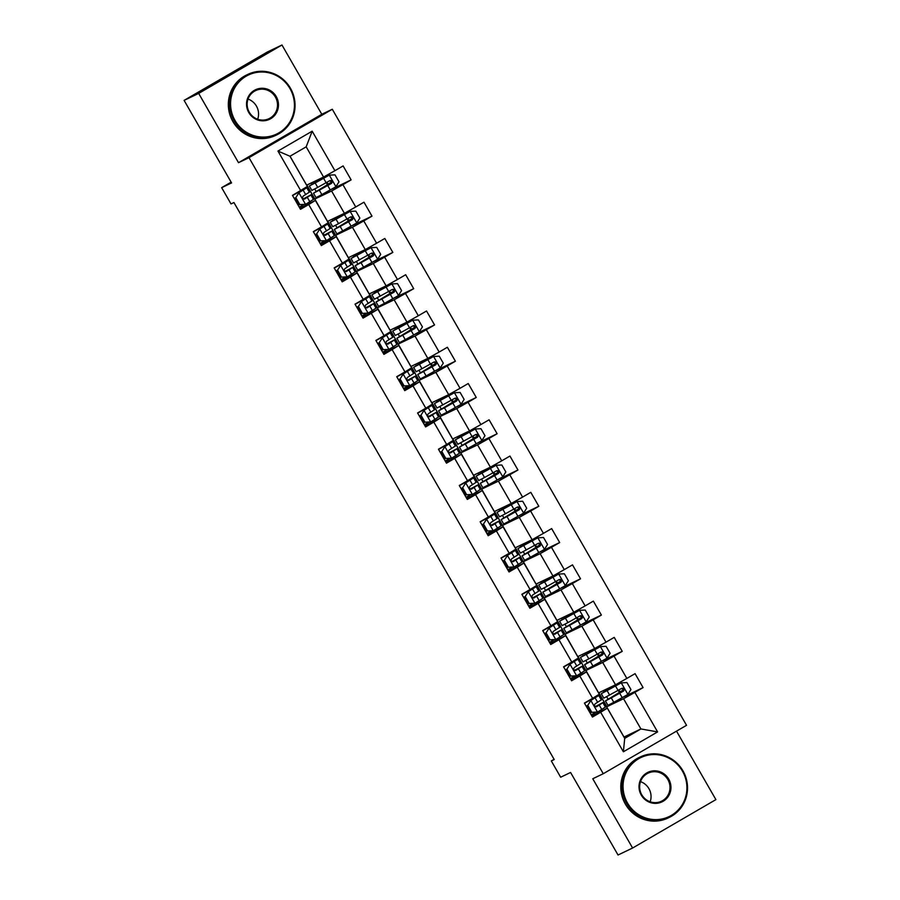 <?xml version="1.0" encoding="UTF-8"?>
<svg xmlns="http://www.w3.org/2000/svg" width="900" height="900" viewBox="0 0 900 900"><rect width="100%" height="100%" fill="white"/><g stroke="black" fill="none" stroke-linecap="round" stroke-linejoin="round"><path stroke-width="1.35" d="M281.97 45L267.401 51.975L184.106 100.384L198.675 93.409L238.511 162.686L249.007 157.657L332.291 109.249L321.806 114.278L281.97 45L198.675 93.409M249.007 157.657L603.259 773.719L686.543 725.31L332.291 109.249M603.259 773.719L592.762 778.748L632.599 848.025L715.894 799.616L676.519 731.137M632.599 848.025L618.03 855L570.577 772.47L560.666 777.217L551.306 760.939L554.22 759.544L233.933 202.534L231.019 203.929L221.659 187.661L231.57 182.914L184.106 100.384M290.025 156.229L306.664 185.153L323.561 177.053L306.18 146.835L289.98 156.251L307.35 186.469L292.466 195.368L300.488 209.317L308.7 204.536L321.536 226.856L313.324 231.626L321.334 245.576L329.558 240.806L342.394 263.126L334.17 267.896L342.191 281.846L350.415 277.076L363.24 299.385L355.027 304.166L363.049 318.116L371.261 313.335L384.098 335.655L375.885 340.425L383.906 354.375L392.119 349.605L404.955 371.925L396.731 376.695L404.752 390.645L412.976 385.875L425.801 408.184L417.589 412.965L425.61 426.915L433.822 422.134L446.659 444.454L438.446 449.224L446.468 463.174L454.68 458.404L467.516 480.724L459.293 485.494L467.314 499.444L475.537 494.662L488.363 516.983L480.15 521.764L488.171 535.714L496.384 530.933L509.22 553.252L501.007 558.023L509.029 571.972L517.241 567.202L530.077 589.523L521.854 594.293L529.875 608.242L538.099 603.461L550.924 625.781L542.711 630.562L550.733 644.512L558.945 639.731L571.781 662.051L563.569 666.821L571.59 680.771L579.803 676.001L592.639 698.321L584.415 703.091L592.436 717.041L600.66 712.26L623.385 751.781L657.596 731.903L640.913 728.955L623.543 698.726L606.634 706.826L624.015 737.044L640.913 728.955L624.712 738.371L623.385 751.781M300.679 190.586L277.954 151.065L312.176 131.186L334.901 170.708L343.114 165.926L351.135 179.876L331.076 189.484M657.596 731.903L634.871 692.381L643.084 687.6L635.074 673.65L626.85 678.431L614.014 656.111L622.238 651.341L614.216 637.391L606.004 642.161L593.168 619.852L601.38 615.071L593.359 601.121L585.146 605.903L572.31 583.582L580.523 578.801L572.501 564.863L564.289 569.632L551.452 547.312L559.676 542.543L551.655 528.592L543.431 533.363L530.606 511.054L538.819 506.272L530.798 492.322L522.585 497.104L509.749 474.784L517.961 470.002L509.94 456.064L501.728 460.834L488.891 438.514L497.115 433.744L489.094 419.794L480.87 424.564L468.045 402.255L476.257 397.474L468.236 383.524L460.024 388.305L447.188 365.985L455.4 361.204L447.379 347.265L439.166 352.035L426.33 329.715L434.554 324.945L426.532 310.995L418.309 315.765L405.484 293.456L413.696 288.675L405.675 274.725L397.463 279.506L384.626 257.186L392.839 252.405L384.817 238.466L376.605 243.236L363.769 220.916L371.993 216.146L363.971 202.196L355.748 206.966L342.923 184.657L351.135 179.876M321.536 226.856L328.207 222.739L315.371 200.419L299.835 208.181M314.685 199.102L331.582 191.002L344.419 213.322L327.51 221.422L306.889 185.04M315.371 200.419L308.7 204.536M342.923 184.657L331.582 191.002M355.748 206.966L344.419 213.322M342.394 263.126L349.065 259.009L336.229 236.689L323.46 242.809M335.531 235.361L352.44 227.273L365.265 249.593L348.368 257.681L327.746 221.31M336.229 236.689L329.558 240.806M363.769 220.916L352.44 227.273M376.605 243.236L365.265 249.593M363.24 299.385L369.911 295.267L357.086 272.959L344.317 279.067M356.389 271.631L373.286 263.531L386.123 285.851L369.225 293.951L348.604 257.569M357.086 272.959L350.415 277.076M384.626 257.186L373.286 263.531M397.463 279.506L386.123 285.851M384.098 335.655L390.769 331.537L377.933 309.218L362.396 316.969M377.246 307.901L394.144 299.801L406.98 322.121L390.071 330.21L369.461 293.839M377.933 309.218L371.261 313.335M405.484 293.456L394.144 299.801M418.309 315.765L406.98 322.121M404.955 371.925L411.626 367.808L398.79 345.488L383.243 353.239M398.093 344.16L415.001 336.071L427.826 358.38L410.929 366.48L390.308 330.098M398.79 345.488L392.119 349.605M426.33 329.715L415.001 336.071M439.166 352.035L427.826 358.38M425.801 408.184L432.473 404.066L419.647 381.757L406.879 387.866M418.95 380.43L435.848 372.33L448.684 394.65L431.786 402.75L411.165 366.368M419.647 381.757L412.976 385.875M447.188 365.985L435.848 372.33M460.024 388.305L448.684 394.65M446.659 444.454L453.33 440.336L440.494 418.016L424.957 425.767M439.808 416.7L456.705 408.6L469.541 430.92L452.632 439.009L432.022 402.637M440.494 418.016L433.822 422.134M468.045 402.255L456.705 408.6M480.87 424.564L469.541 430.92M467.516 480.724L474.188 476.606L461.351 454.286L445.804 462.037M460.654 452.959L477.562 444.87L490.387 467.179L473.49 475.279L452.869 438.896M461.351 454.286L454.68 458.404M488.891 438.514L477.562 444.87M501.728 460.834L490.387 467.179M488.363 516.983L495.034 512.865L482.209 490.556L466.661 498.308M481.511 489.229L498.409 481.129L511.245 503.449L494.348 511.549L473.726 475.166M482.209 490.556L475.537 494.662M509.749 474.784L498.409 481.129M522.585 497.104L511.245 503.449M509.22 553.252L515.891 549.135L503.055 526.815L490.298 532.935M502.369 525.499L519.266 517.399L532.102 539.719L515.194 547.808L494.584 511.436M503.055 526.815L496.384 530.933M530.606 511.054L519.266 517.399M543.431 533.363L532.102 539.719M530.077 589.523L536.749 585.405L523.913 563.085L508.365 570.836M523.215 561.757L540.124 553.669L552.96 575.977L536.051 584.077L515.43 547.695M523.913 563.085L517.241 567.202M551.452 547.312L540.124 553.669M564.289 569.632L552.96 575.977M550.924 625.781L557.606 621.664L544.77 599.355L529.222 607.106M544.072 598.028L560.97 589.928L573.806 612.248L556.909 620.347L536.288 583.965M544.77 599.355L538.099 603.461M572.31 583.582L560.97 589.928M585.146 605.903L573.806 612.248M571.781 662.051L578.452 657.934L565.616 635.614L550.08 643.365M564.93 634.298L581.827 626.197L594.664 648.518L577.755 656.606L557.145 620.235M565.616 635.614L558.945 639.731M593.168 619.852L581.827 626.197M606.004 642.161L594.664 648.518M592.639 698.321L599.31 694.204L586.474 671.884L573.705 677.992M585.776 670.556L602.685 662.467L615.521 684.776L598.613 692.876L577.991 656.494M586.474 671.884L579.803 676.001M614.014 656.111L602.685 662.467M626.85 678.431L615.521 684.776M624.712 738.371L607.331 708.154L591.784 715.905M607.331 708.154L600.66 712.26M634.871 692.381L623.543 698.726M231.131 182.16L221.659 187.661M554.096 759.33L551.306 760.939M622.361 697.579L606.634 706.826M606.859 706.691L598.849 692.764M312.176 131.186L306.18 146.835M289.98 156.251L277.954 151.065M334.901 170.708L323.561 177.053M594.574 714.285L593.989 713.273M643.084 687.6L623.036 697.207M611.235 704.599L610.841 703.924M608.096 699.154L606.701 696.724M603.956 691.942L603.225 690.671M619.403 692.438L618.221 690.379M601.504 661.32L586.001 670.433M590.377 668.34L589.984 667.665M587.25 662.884L585.844 660.454M583.099 655.684L582.367 654.401M598.545 656.168L597.364 654.109M594.405 648.956L580.433 657.45L582.975 661.871L588.814 658.834L586.271 654.424L580.433 657.45M622.238 651.341L602.179 660.949M573.142 677.002L573.716 678.015L570.938 679.635M580.658 625.05L565.155 634.163M569.52 632.07L569.137 631.395M566.392 626.625L564.986 624.184M562.252 619.414L561.51 618.143M577.699 619.898L576.506 617.85M573.548 612.697L559.586 621.18L562.118 625.601L567.956 622.575L565.414 618.154L559.586 621.18M601.38 615.071L581.321 624.679M552.87 641.745L552.285 640.732M559.8 588.78L544.298 597.893M548.674 595.8L548.28 595.125M545.535 590.355L544.14 587.925M541.395 583.144L540.664 581.873M556.841 583.639L555.66 581.58M552.69 576.428L538.729 584.921L541.271 589.331L547.099 586.305L544.556 581.884L538.729 584.921M580.523 578.801L560.475 588.409M532.012 605.486L531.428 604.474M538.942 552.521L523.44 561.634M527.816 559.541L527.423 558.866M524.689 554.085L523.283 551.655M520.538 546.885L519.806 545.602M535.984 547.369L534.803 545.31M559.676 542.543L539.618 552.15M511.155 569.216L510.57 568.204M518.096 516.251L502.594 525.364M506.959 523.271L506.576 522.596M503.831 517.826L502.425 515.385M499.68 510.615L498.949 509.344M515.126 511.099L513.945 509.051M510.986 503.899L497.014 512.381L499.556 516.803L505.395 513.776L502.853 509.355L497.014 512.381M538.819 506.272L518.76 515.88M489.724 531.934L490.309 532.946L487.519 534.566M497.239 479.993L481.736 489.094M486.113 487.001L485.719 486.326M482.974 481.556L481.579 479.126M478.834 474.345L478.103 473.074M494.28 474.84L493.099 472.781M490.129 467.629L476.168 476.123L478.71 480.532L484.537 477.506L481.995 473.085L476.168 476.123M517.961 470.002L497.914 479.61M469.451 496.688L468.866 495.675M476.381 443.723L460.879 452.835M465.255 450.743L464.861 450.067M462.116 445.286L460.721 442.856M457.976 438.086L457.245 436.804M473.423 438.57L472.241 436.511M497.115 433.744L477.056 443.351M448.594 460.418L448.009 459.405M455.535 407.452L440.032 416.565M444.397 414.473L444.015 413.798M441.27 409.027L439.864 406.586M437.119 401.816L436.387 400.545M452.565 402.3L451.384 400.252M476.257 397.474L456.199 407.081M427.736 424.147L427.162 423.135M434.678 371.194L419.175 380.295M423.551 378.202L423.157 377.527M420.412 372.757L419.017 370.327M416.272 365.558L415.53 364.275M431.719 366.041L430.537 363.983M427.567 358.83L413.606 367.324L416.137 371.734L421.976 368.707L419.434 364.286L413.606 367.324M455.4 361.204L435.353 370.811M406.305 386.876L406.89 387.889L404.1 389.509M413.82 334.924L398.317 344.036M402.694 341.944L402.3 341.269M399.555 336.488L398.16 334.058M395.415 329.287L394.684 328.005M410.861 329.771L409.68 327.713M406.721 322.56L392.749 331.054L395.291 335.475L401.119 332.438L398.588 328.027L392.749 331.054M434.554 324.945L414.495 334.553M386.032 351.619L385.447 350.606M392.974 298.654L377.471 307.766M381.836 305.674L381.454 304.999M378.709 300.229L377.303 297.787M374.558 293.017L373.826 291.746M390.004 293.501L388.822 291.454M413.696 288.675L393.637 298.282M365.175 315.36L364.601 314.336M372.116 262.395L356.614 271.496M360.979 269.404L360.596 268.729M357.851 263.959L356.456 261.529M353.711 256.759L352.969 255.476M369.157 257.243L367.976 255.184M392.839 252.405L372.78 262.012M343.744 278.077L344.329 279.09L341.539 280.71M351.259 226.125L335.756 235.237M340.132 233.145L339.739 232.47M336.994 227.689L335.599 225.259M332.854 220.489L332.123 219.206M348.3 220.972L347.119 218.914M344.16 213.761L330.188 222.255L332.73 226.676L338.558 223.639L336.026 219.229L330.188 222.255M371.993 216.146L351.934 225.754M322.886 241.808L323.471 242.82L320.681 244.44M330.412 189.855L314.91 198.968M319.275 196.875L318.892 196.2M316.147 191.43L314.741 188.989M311.996 184.219L311.265 182.947M327.442 184.703L326.261 182.655M323.303 177.502L309.33 185.996L311.873 190.406L317.711 187.38L315.169 182.959L309.33 185.996M302.614 206.561L302.04 205.549M238.511 162.686L321.806 114.278M587.779 705.341L590.951 700.403L587.779 705.341L591.795 712.316L597.634 712.024L606.409 706.466L603.866 702.056L595.238 706.635M597.634 712.024L591.795 712.316M595.429 712.462L591.188 714.859M590.186 700.762L596.7 696.589L584.505 703.238M590.951 700.403L599.726 694.845L584.471 703.181M587.025 705.701L591.03 712.676M599.726 694.845L602.258 699.266L595.102 703.867C594 705.758 594.529 706.691 596.711 706.658L603.866 702.056M589.444 709.909L588.611 710.381M588.645 710.449L589.477 709.976M595.327 706.68L600.84 703.789L596.261 706.826M587.869 707.186L587.048 707.659M621.731 688.466L623.543 689.85M627.874 694.373L621.259 682.864L626.951 682.582L630.956 689.558L627.795 694.496L613.811 702.304L611.269 697.894L605.43 700.92L621.281 691.256L620.156 691.774L618.761 690.075M621.259 682.864L601.29 693.72L615.127 684.99M621.113 682.875L604.316 691.976L618.93 682.864M613.811 702.304L607.972 705.341L605.43 700.92M611.269 697.894L623.498 691.087C624.791 689.107 624.251 688.185 621.889 688.298L603.832 698.13L601.29 693.72M623.554 690.03L615.814 694.631L616.095 695.126M621.056 688.702C623.498 688.545 624.026 689.479 622.654 691.492L608.456 699.188L615.814 694.631M627.525 803.048A32.726 31.759 64.4 0 0 671.288 815.445A32.726 31.759 64.4 0 0 682.447 771.12A32.726 31.759 64.4 0 0 638.674 758.722A32.726 31.759 64.4 0 0 627.525 803.048M682.942 770.816A33.525 32.535 -115.6 0 1 669.296 817.403A33.525 32.535 -115.6 0 1 626.67 803.52A33.525 32.535 -115.6 0 1 640.327 756.934A33.525 32.535 -115.6 0 1 682.942 770.816M641.25 795.071A16.357 15.874 -115.6 0 1 646.83 772.909A16.357 15.874 -115.6 0 1 668.711 779.107A16.357 15.874 -115.6 0 1 663.143 801.27A16.357 15.874 -115.6 0 1 641.25 795.071M667.867 779.58A15.559 15.098 64.4 0 0 648.09 773.145A15.559 15.098 64.4 0 0 641.756 794.756A15.559 15.098 64.4 0 0 661.534 801.202A15.559 15.098 64.4 0 0 667.867 779.58M640.508 781.627A15.559 15.098 -115.6 0 1 650.171 801.788M669.296 817.403L668.014 818.021A33.525 32.535 -115.6 0 1 625.387 804.139A33.525 32.535 -115.6 0 1 639.045 757.541L640.327 756.934M235.035 120.499A32.726 31.759 64.4 0 0 278.809 132.896A32.726 31.759 64.4 0 0 289.969 88.582A32.726 31.759 64.4 0 0 246.195 76.174A32.726 31.759 64.4 0 0 235.035 120.499M290.464 88.267A33.525 32.535 -115.6 0 1 276.806 134.865A33.525 32.535 -115.6 0 1 234.191 120.971A33.525 32.535 -115.6 0 1 247.849 74.385A33.525 32.535 -115.6 0 1 290.464 88.267M248.771 112.522A16.357 15.874 -115.6 0 1 254.351 90.36A16.357 15.874 -115.6 0 1 276.233 96.559A16.357 15.874 -115.6 0 1 270.653 118.721A16.357 15.874 -115.6 0 1 248.771 112.522M275.377 97.031A15.559 15.098 64.4 0 0 255.611 90.596A15.559 15.098 64.4 0 0 249.266 112.207A15.559 15.098 64.4 0 0 269.044 118.654A15.559 15.098 64.4 0 0 275.377 97.031M248.029 99.079A15.559 15.098 -115.6 0 1 257.681 119.239M276.806 134.865L275.524 135.472A33.525 32.535 -115.6 0 1 232.909 121.59A33.525 32.535 -115.6 0 1 246.566 75.004L247.849 74.385M566.933 669.071L570.094 664.133L566.933 669.071L570.938 676.046L576.776 675.754L585.551 670.207L583.009 665.786L574.391 670.365M576.776 675.754L570.938 676.046M574.571 676.192L570.33 678.6M569.34 664.492L575.842 660.319L563.648 666.967M570.094 664.133L578.869 658.575L563.614 666.911M566.168 669.442L570.184 676.418M578.869 658.575L581.411 662.996L574.245 667.609C573.142 669.499 573.683 670.421 575.854 670.399L583.009 665.786M568.586 673.65L567.765 674.123M567.799 674.179L568.62 673.706M574.47 670.41L579.994 667.53L575.404 670.556M567.023 670.916L566.19 671.389M546.075 632.812L549.236 627.874L546.075 632.812L550.08 639.788L555.919 639.495L564.694 633.938L562.163 629.516L553.534 634.106M555.919 639.495L550.08 639.788M553.725 639.923L549.484 642.33M548.483 628.234L554.985 624.049L542.801 630.709M549.236 627.874L558.011 622.316L542.767 630.653M545.321 633.173L549.326 640.148M558.011 622.316L560.554 626.726L553.399 631.339C552.296 633.229 552.825 634.163 554.996 634.129L562.163 629.516M547.74 637.38L546.908 637.852M546.941 637.909L547.774 637.436M553.613 634.151L559.136 631.26L554.546 634.298M546.165 634.646L545.332 635.119M600.874 652.207L602.696 653.58M607.016 658.102L600.401 646.594L606.094 646.312L610.11 653.288L606.938 658.226L592.954 666.045L590.411 661.624L584.584 664.661L600.424 654.986L599.299 655.504L597.904 653.805M600.401 646.594L586.271 654.424M600.255 646.605L583.459 655.717L598.072 646.605M592.954 666.045L587.115 669.071L584.584 664.661M602.707 653.76L595.249 658.856M600.199 652.444C602.64 652.275 603.18 653.209 601.808 655.222L587.599 662.918L594.967 658.373M590.411 661.624L602.64 654.829C603.934 652.849 603.405 651.915 601.043 652.039L588.814 658.834M580.028 615.938L581.839 617.321M586.17 621.832L579.555 610.335L585.248 610.043L589.252 617.018L586.091 621.956L572.096 629.775L569.565 625.365L563.726 628.391L579.566 618.716L578.452 619.234L577.058 617.546M579.555 610.335L565.414 618.154M579.409 610.335L562.601 619.447L577.226 610.335M572.096 629.775L566.269 632.812L563.726 628.391M581.85 617.49L574.391 622.586M579.341 616.174C581.783 616.016 582.322 616.939 580.95 618.964L566.752 626.648L574.11 622.102M569.565 625.365L581.783 618.559C583.087 616.579 582.548 615.645 580.185 615.769L567.956 622.575M525.217 596.543L528.39 591.604L525.217 596.543L529.234 603.518L535.072 603.225L543.847 597.668L541.305 593.258L532.676 597.836M535.072 603.225L529.234 603.518M532.868 603.664L528.626 606.06M527.625 591.964L534.139 587.79L521.944 594.439M528.39 591.604L537.154 586.046L521.91 594.383M524.464 596.903L528.469 603.877M537.154 586.046L539.696 590.467L532.541 595.069C531.439 596.959 531.967 597.893 534.15 597.859L541.305 593.258M526.882 601.11L526.05 601.594M526.084 601.65L526.916 601.178M532.766 597.881L538.279 594.99L533.689 598.028M525.308 598.387L524.486 598.86M504.371 560.273L507.532 555.334L504.371 560.273L508.376 567.248L514.215 566.955L522.99 561.409L520.447 556.988L511.83 561.577M514.215 566.955L508.376 567.248M512.01 567.394L507.769 569.801M506.779 555.705L513.281 551.52L501.086 558.169M507.532 555.334L516.308 549.788L501.053 558.113M503.606 560.644L507.623 567.619M516.308 549.788L518.85 554.197L511.684 558.81C510.581 560.7 511.121 561.623 513.293 561.6L520.447 556.988M506.025 564.851L505.204 565.324M505.238 565.38L506.059 564.908M511.909 561.611L517.421 558.731L512.842 561.757M504.461 562.118L503.629 562.59M483.514 524.014L486.675 519.075L483.514 524.014L487.519 530.989L493.358 530.696L502.132 525.139L499.59 520.717L490.973 525.308M493.358 530.696L487.519 530.989M491.152 531.124L486.923 533.531M485.921 519.435L492.424 515.25L480.229 521.91M486.675 519.075L495.45 513.517L480.206 521.854M482.76 524.374L486.765 531.349M495.45 513.517L497.993 517.928L490.838 522.54C489.724 524.43 490.264 525.364 492.435 525.33L499.59 520.717M485.179 528.581L484.346 529.054M484.38 529.11L485.213 528.637M491.051 525.352L496.575 522.461L491.985 525.499M483.604 525.847L482.771 526.32M559.17 579.668L560.981 581.051M565.312 585.574L558.697 574.065L564.39 573.784L568.395 580.759L565.234 585.697L551.25 593.505L548.707 589.095L542.869 592.121L558.709 582.457L557.595 582.975L556.2 581.276M558.697 574.065L544.556 581.884M558.551 574.076L541.755 583.178L556.369 574.065M551.25 593.505L545.411 596.543L542.869 592.121M560.993 581.231L553.252 585.832L553.534 586.327M558.495 579.904C560.936 579.746 561.465 580.68 560.092 582.694L545.895 590.389L553.252 585.832M548.707 589.095L560.936 582.289C562.23 580.309 561.69 579.386 559.327 579.499L547.099 586.305M538.312 543.409L540.135 544.781M544.455 549.304L537.84 537.795L543.533 537.514L547.549 544.489L544.376 549.428L530.392 557.246L527.85 552.825L522.023 555.863L537.863 546.188L536.738 546.705L535.342 545.006M537.84 537.795L517.871 548.651L531.709 539.921M537.694 537.806L520.898 546.919L535.511 537.806M530.392 557.246L524.554 560.273L522.023 555.863M527.85 552.825L540.079 546.03C541.373 544.05 540.844 543.116 538.47 543.24L520.414 553.072L517.871 548.651M540.146 544.961L532.688 550.058M537.637 543.645C540.079 543.476 540.608 544.41 539.246 546.435L525.038 554.119L532.406 549.574M517.466 507.139L519.278 508.522M523.609 513.045L516.983 501.536L522.686 501.244L526.691 508.219L523.53 513.169L509.535 520.976L506.993 516.566L501.165 519.592L517.005 509.918L515.891 510.446L514.496 508.748M516.983 501.536L502.853 509.355M516.836 501.536L500.04 510.649L514.665 501.536M509.535 520.976L503.707 524.014L501.165 519.592M519.289 508.691L511.83 513.788M516.78 507.375C519.221 507.218 519.761 508.14 518.389 510.165L504.191 517.86L511.549 513.304M506.993 516.566L519.221 509.76C520.526 507.78 519.986 506.846 517.624 506.97L505.395 513.776M496.609 470.869L498.42 472.252M502.751 476.775L496.136 465.266L501.829 464.985L505.834 471.96L502.673 476.899L488.689 484.718L486.146 480.296L480.308 483.322L496.147 473.659L495.034 474.176L493.639 472.478M496.136 465.266L481.995 473.085M495.99 465.277L479.183 474.379L493.808 465.266M488.689 484.718L482.85 487.744L480.308 483.322M498.431 472.433L490.691 477.034L490.973 477.529M495.934 471.105C498.375 470.947 498.904 471.881 497.531 473.895L483.334 481.59L490.691 477.034M486.146 480.296L498.375 473.49C499.669 471.51 499.129 470.588 496.766 470.711L484.537 477.506M475.751 434.61L477.574 435.983M481.894 440.505L475.279 428.996L480.971 428.715L484.988 435.69L481.815 440.629L467.831 448.447L465.289 444.026L459.45 447.064L475.301 437.389L474.176 437.906L472.781 436.207M475.279 428.996L455.31 439.853L469.147 431.134M475.132 429.007L458.336 438.12L472.95 429.007M467.831 448.447L461.993 451.474L459.45 447.064M465.289 444.026L477.517 437.231C478.811 435.251 478.282 434.317 475.909 434.441L457.853 444.274L455.31 439.853M477.585 436.162L470.126 441.259M475.076 434.846C477.517 434.678 478.046 435.611 476.674 437.636L462.476 445.32L469.845 440.775M454.905 398.34L456.716 399.724M461.048 404.246L454.421 392.738L460.114 392.445L464.13 399.42L460.969 404.37L446.974 412.178L444.431 407.767L438.604 410.794L454.444 401.119L453.33 401.647L451.924 399.949M454.421 392.738L434.452 403.582L448.29 394.864M454.275 392.738L437.479 401.85L452.104 392.738M446.974 412.178L441.146 415.215L438.604 410.794M444.431 407.767L456.66 400.961C457.965 398.981 457.425 398.048 455.062 398.171L436.995 408.004L434.452 403.582M456.728 399.892L449.269 404.989M454.219 398.576C456.66 398.419 457.2 399.341 455.827 401.366L441.619 409.061L448.988 404.505M434.048 362.081L435.859 363.454M440.19 367.976L433.575 356.468L439.267 356.186L443.272 363.161L440.111 368.1L426.116 375.919L423.585 371.498L417.746 374.524L433.586 364.86L432.473 365.377L431.077 363.679M433.575 356.468L419.434 364.286M433.429 356.479L416.621 365.58L431.246 356.479M426.116 375.919L420.289 378.945L417.746 374.524M435.87 363.634L428.13 368.235L428.411 368.73M433.373 362.306C435.814 362.149 436.343 363.082 434.97 365.096L420.772 372.791L428.13 368.235M423.585 371.498L435.814 364.702C437.108 362.711 436.567 361.789 434.205 361.912L421.976 368.707M413.19 325.811L415.012 327.184M419.332 331.706L412.718 320.197L418.41 319.916L422.426 326.891L419.254 331.83L405.27 339.649L402.728 335.228L396.889 338.265L412.74 328.59L411.615 329.108L410.22 327.42M412.718 320.197L398.588 328.027M412.571 320.209L395.775 329.321L410.389 320.209M405.27 339.649L399.431 342.675L396.889 338.265M415.024 327.364L407.554 332.46M412.515 326.048C414.956 325.879 415.485 326.812 414.113 328.838L399.915 336.521L407.272 331.976M402.728 335.228L414.956 328.433C416.25 326.452 415.721 325.519 413.348 325.642L401.119 332.438M392.344 289.541L394.155 290.925M398.486 295.447L391.86 283.939L397.553 283.646L401.569 290.621L398.407 295.571L384.412 303.379L381.87 298.969L376.043 301.995L391.882 292.32L390.769 292.849L389.363 291.15M391.86 283.939L371.891 294.784L385.729 286.065M391.714 283.939L374.918 293.051L389.531 283.939M384.412 303.379L378.574 306.416L376.043 301.995M381.87 298.969L394.099 292.162C395.392 290.183 394.864 289.249 392.501 289.373L374.434 299.205L371.891 294.784M394.166 291.094L386.707 296.19M391.657 289.777C394.099 289.62 394.639 290.543 393.266 292.567L379.058 300.262L386.426 295.706M371.486 253.282L373.298 254.655M377.629 259.178L371.014 247.669L376.706 247.388L380.711 254.362L377.55 259.301L363.555 267.12L361.024 262.699L355.185 265.725L371.025 256.061L369.911 256.579L368.516 254.88M371.014 247.669L351.045 258.525L364.871 249.795M370.868 247.68L354.06 256.781L368.685 247.68M363.555 267.12L357.728 270.146L355.185 265.725M361.024 262.699L373.252 255.904C374.546 253.912 374.006 252.99 371.644 253.114L353.576 262.935L351.045 258.525M373.309 254.835L365.569 259.436L365.85 259.931M370.8 253.507C373.241 253.35 373.781 254.284 372.409 256.298L358.211 263.993L365.569 259.436M350.629 217.013L352.451 218.385M356.771 222.907L350.156 211.399L355.849 211.118L359.865 218.093L356.692 223.031L342.709 230.85L340.166 226.429L334.327 229.466L350.179 219.791L349.054 220.309L347.659 218.621M350.156 211.399L336.026 219.229M350.01 211.41L333.214 220.523L347.827 211.41M342.709 230.85L336.87 233.876L334.327 229.466M352.463 218.565L344.993 223.661M349.954 217.249C352.395 217.08 352.924 218.014 351.551 220.039L337.354 227.722L344.711 223.178M340.166 226.429L352.395 219.634C353.689 217.654 353.16 216.72 350.786 216.844L338.558 223.639M329.782 180.743L331.594 182.126M335.925 186.649L329.299 175.14L334.991 174.847L339.007 181.822L335.835 186.773L321.851 194.58L319.309 190.17L313.481 193.196L329.321 183.521L328.196 184.05L326.801 182.351M329.299 175.14L315.169 182.959M329.152 175.14L312.356 184.252L326.97 175.14M321.851 194.58L316.012 197.618L313.481 193.196M331.605 182.306L324.146 187.391M329.096 180.979C331.537 180.821 332.077 181.744 330.705 183.769L316.496 191.464L323.865 186.907M319.309 190.17L331.537 183.364C332.831 181.384 332.303 180.45 329.94 180.574L317.711 187.38M462.656 487.744L465.829 482.805L462.656 487.744L466.673 494.719L472.511 494.426L481.286 488.869L478.744 484.459L470.115 489.037M472.511 494.426L466.673 494.719M470.306 494.865L466.065 497.261M465.064 483.165L471.577 478.991L459.382 485.64M465.829 482.805L474.593 477.248L459.349 485.584M461.902 488.104L465.907 495.079M474.593 477.248L477.135 481.669L469.98 486.27C468.877 488.16 469.406 489.094 471.589 489.06L478.744 484.459M464.321 492.311L463.489 492.795M463.522 492.851L464.355 492.379M470.205 489.082L475.718 486.191L471.127 489.229M462.746 489.589L461.925 490.061M441.81 451.474L444.971 446.535L441.81 451.474L445.815 458.449L451.654 458.156L460.429 452.61L457.886 448.189L449.269 452.779M451.654 458.156L445.815 458.449M449.449 458.595L445.207 461.002M444.206 446.906L450.72 442.721L438.525 449.37M444.971 446.535L453.746 440.989L438.491 449.314M441.045 451.845L445.061 458.82M453.746 440.989L456.289 445.399L449.123 450.011C448.02 451.901 448.56 452.824 450.731 452.801L457.886 448.189M443.464 456.053L442.642 456.525M442.665 456.581L443.498 456.109M449.348 452.824L454.86 449.933L450.281 452.959M441.9 453.319L441.067 453.791M420.952 415.215L424.114 410.276L420.952 415.215L424.957 422.19L430.796 421.897L439.571 416.34L437.029 411.919L428.411 416.509M430.796 421.897L424.957 422.19M428.591 422.336L424.361 424.733M423.36 410.636L429.863 406.451L417.668 413.111M424.114 410.276L432.889 404.719L417.634 413.055M420.188 415.575L424.204 422.55M432.889 404.719L435.431 409.14L428.276 413.741C427.162 415.631 427.702 416.565 429.874 416.531L437.029 411.919M422.618 419.782L421.785 420.255M421.819 420.311L422.651 419.839M428.49 416.554L434.014 413.662L429.424 416.7M421.043 417.049L420.21 417.521M400.095 378.945L403.256 374.006L400.095 378.945L404.111 385.92L409.95 385.627L418.725 380.07L416.183 375.66L407.554 380.239M409.95 385.627L404.111 385.92M407.745 386.066L403.504 388.463M402.502 374.366L409.016 370.192L396.821 376.841M403.256 374.006L412.031 368.449L396.787 376.785M399.341 379.305L403.346 386.28M412.031 368.449L414.574 372.87L407.419 377.471C406.316 379.373 406.845 380.295 409.027 380.261L416.183 375.66M401.76 383.524L400.928 383.996M400.961 384.053L401.794 383.58M407.644 380.284L413.156 377.392L408.566 380.43M400.185 380.79L399.353 381.262M379.238 342.686L382.41 337.736L379.238 342.686L383.254 349.65L389.093 349.369L397.868 343.811L395.325 339.39L386.696 343.98M389.093 349.369L383.254 349.65M386.887 349.796L382.646 352.204M381.645 338.108L388.159 333.923L375.964 340.571M382.41 337.736L391.185 332.19L375.93 340.515M378.484 343.046L382.5 350.021M391.185 332.19L393.716 336.6L386.561 341.213C385.459 343.103 385.999 344.036 388.17 344.002L395.325 339.39M380.902 347.254L380.07 347.726M380.104 347.782L380.936 347.31M386.786 344.025L392.299 341.134L387.72 344.16M379.339 344.52L378.506 344.993M358.391 306.416L361.553 301.478L358.391 306.416L362.396 313.391L368.235 313.099L377.01 307.541L374.468 303.131L365.85 307.71M368.235 313.099L362.396 313.391M366.03 313.537L361.789 315.934M360.799 301.838L367.301 297.652L355.106 304.312M361.553 301.478L370.327 295.92L355.072 304.256M357.626 306.776L361.642 313.751M370.327 295.92L372.87 300.341L365.715 304.942C364.601 306.832 365.141 307.766 367.312 307.733L374.468 303.131M360.056 310.984L359.224 311.456M359.257 311.512L360.079 311.04M365.929 307.755L371.452 304.864L366.863 307.901M358.481 308.25L357.649 308.723M337.534 270.146L340.695 265.207L337.534 270.146L341.55 277.121L347.389 276.829L356.152 271.271L353.621 266.861L344.993 271.44M347.389 276.829L341.55 277.121M345.184 277.267L340.942 279.664M339.941 265.567L346.455 261.394L334.26 268.043M340.695 265.207L349.47 259.65L334.226 267.986M336.78 270.506L340.785 277.481M349.47 259.65L352.012 264.071L344.858 268.673C343.755 270.574 344.284 271.496 346.455 271.463L353.621 266.861M339.199 274.725L338.366 275.197M338.4 275.254L339.233 274.781M345.082 271.485L350.595 268.594L346.005 271.631M337.624 271.991L336.791 272.464M316.676 233.888L319.849 228.938L316.676 233.888L320.692 240.851L326.531 240.57L335.306 235.013L332.764 230.591L324.135 235.181M326.531 240.57L320.692 240.851M324.326 240.998L320.085 243.405M319.084 229.309L325.598 225.124L313.402 231.773M319.849 228.938L328.624 223.391L313.369 231.716M315.923 234.248L319.939 241.222M328.624 223.391L331.155 227.801L324 232.414C322.897 234.304 323.438 235.237 325.609 235.204L332.764 230.591M318.341 238.455L317.509 238.928M317.543 238.984L318.375 238.511M324.225 235.226L329.738 232.335L325.159 235.361M316.777 235.721L315.945 236.194M295.83 197.618L298.991 192.679L295.83 197.618L299.835 204.593L305.674 204.3L314.449 198.743L311.906 194.333L303.289 198.911M305.674 204.3L299.835 204.593M303.469 204.739L299.228 207.135M298.238 193.039L304.74 188.854L292.545 195.514M298.991 192.679L307.766 187.121L292.511 195.458M295.065 197.977L299.081 204.953M307.766 187.121L310.309 191.542L303.154 196.144C302.04 198.034 302.58 198.968 304.751 198.934L311.906 194.333M297.484 202.185L296.662 202.657M296.696 202.714L297.517 202.241M303.368 198.956L308.891 196.065L304.301 199.102M295.92 199.451L295.088 199.924M590.873 700.526L597.488 712.035M602.921 702.742L605.464 707.164M598.781 695.531L601.312 699.952M599.265 705.105L601.808 709.526M595.125 697.905L597.668 702.315M609.66 695.104L607.129 690.683M615.926 684.923L616.275 685.53M620.066 692.134L620.415 692.741M618.075 690.457L615.544 686.036M622.226 697.658L619.684 693.248M622.654 691.492L623.498 691.087M620.156 691.774L623.081 690.075M570.015 664.256L576.63 675.765M582.064 666.472L584.606 670.894M577.924 659.273L580.466 663.683M578.419 668.846L580.95 673.256M574.267 661.635L576.81 666.056M549.158 627.998L555.773 639.495M561.217 630.214L563.749 634.624M557.066 623.002L559.609 627.424M557.561 632.576L560.104 636.998M553.421 625.365L555.952 629.786M595.069 648.653L595.418 649.26M599.209 655.864L599.558 656.471M597.229 654.188L594.686 649.766M601.369 661.399L598.826 656.977M601.808 655.222L602.64 654.829M599.299 655.504L602.224 653.805M574.211 612.394L574.56 613.001M578.363 619.594L578.711 620.201M576.371 617.918L573.829 613.508M580.511 625.129L577.98 620.707M580.95 618.964L581.783 618.559M578.452 619.234L581.377 617.535M528.311 591.727L534.926 603.236M540.36 593.944L542.903 598.365M536.22 586.732L538.751 591.154M536.704 596.306L539.246 600.727M532.564 589.106L535.106 593.516M507.454 555.457L514.069 566.966M519.502 557.674L522.045 562.095M515.363 550.474L517.905 554.884M515.858 560.048L518.389 564.457M511.706 552.836L514.249 557.257M486.596 519.199L493.211 530.696M498.656 521.415L501.188 525.825M494.505 514.204L497.048 518.625M495 523.778L497.543 528.199M490.86 516.566L493.391 520.988M553.365 576.124L553.714 576.731M557.505 583.335L557.854 583.942M555.514 581.659L552.983 577.238M559.665 588.859L557.123 584.449M560.092 582.694L560.936 582.289M557.595 582.975L560.52 581.276M526.252 550.035L523.71 545.625M532.507 539.854L532.856 540.461M536.648 547.065L536.996 547.673M534.668 545.389L532.125 540.967M538.808 552.6L536.265 548.179M539.246 546.435L540.079 546.03M536.738 546.705L539.663 545.006M511.65 503.595L511.999 504.202M515.801 510.795L516.15 511.402M513.81 509.119L511.267 504.709M517.95 516.33L515.419 511.909M518.389 510.165L519.221 509.76M515.891 510.446L518.816 508.736M490.804 467.325L491.152 467.933M494.944 474.536L495.293 475.144M492.952 472.86L490.41 468.439M497.104 480.06L494.561 475.65M497.531 473.895L498.375 473.49M495.034 474.176L497.959 472.478M463.691 441.236L461.149 436.826M469.946 431.055L470.295 431.662M474.086 438.266L474.435 438.874M472.106 436.59L469.564 432.18M476.246 443.801L473.704 439.38M476.674 437.636L477.517 437.231M474.176 437.906L477.101 436.207M442.834 404.978L440.291 400.556M449.089 394.796L449.438 395.404M453.24 401.996L453.589 402.604M451.249 400.32L448.706 395.91M455.389 407.531L452.846 403.11M455.827 401.366L456.66 400.961M453.33 401.647L456.255 399.938M428.243 358.526L428.591 359.134M432.382 365.738L432.731 366.345M430.391 364.061L427.849 359.64M434.543 371.261L432 366.851M434.97 365.096L435.814 364.702M432.473 365.377L435.397 363.679M407.385 322.256L407.734 322.875M411.525 329.468L411.874 330.075M409.545 327.791L407.002 323.381M413.685 335.002L411.142 330.581M414.113 328.838L414.956 328.433M411.615 329.108L414.54 327.409M380.272 296.179L377.73 291.757M386.527 285.998L386.876 286.605M390.679 293.197L391.027 293.805M388.688 291.532L386.145 287.111M392.827 298.733L390.285 294.311M393.266 292.567L394.099 292.162M390.769 292.849L393.694 291.139M359.415 259.909L356.873 255.487M365.681 249.727L366.03 250.335M369.821 256.939L370.17 257.546M367.83 255.263L365.287 250.841M371.981 262.463L369.439 258.053M372.409 256.298L373.252 255.904M369.911 256.579L372.836 254.88M344.824 213.469L345.173 214.076M348.964 220.669L349.312 221.276M346.973 218.993L344.441 214.583M351.124 226.204L348.581 221.782M351.551 220.039L352.395 219.634M349.054 220.309L351.979 218.61M323.966 177.199L324.315 177.806M328.118 184.399L328.466 185.006M326.126 182.734L323.584 178.312M330.266 189.934L327.724 185.524M330.705 183.769L331.537 183.364M328.196 184.05L331.132 182.34M465.75 482.929L472.365 494.438M477.799 485.145L480.341 489.566M473.659 477.934L476.19 482.355M474.142 487.507L476.685 491.929M470.002 480.308L472.545 484.718M444.892 446.659L451.507 458.168M456.941 448.875L459.484 453.296M452.801 441.675L455.344 446.085M453.296 451.249L455.827 455.659M449.145 444.037L451.688 448.459M424.035 410.4L430.65 421.897M436.095 412.616L438.626 417.026M431.944 405.405L434.486 409.826M432.439 414.979L434.981 419.4M428.299 407.767L430.83 412.189M403.178 374.13L409.804 385.639M415.238 376.346L417.78 380.767M411.098 369.135L413.629 373.556M411.581 378.709L414.124 383.13M407.441 371.509L409.984 375.919M382.331 337.86L388.946 349.369M394.38 340.076L396.923 344.498M390.24 332.876L392.782 337.286M390.735 342.45L393.266 346.86M386.584 335.239L389.126 339.66M361.474 301.601L368.089 313.099M373.534 303.817L376.065 308.228M369.382 296.606L371.925 301.027M369.877 306.18L372.42 310.601M365.738 298.969L368.269 303.39M340.616 265.331L347.243 276.84M352.676 267.548L355.219 271.969M348.536 260.336L351.067 264.757M349.02 269.91L351.562 274.331M344.88 262.71L347.423 267.12M319.77 229.061L326.385 240.57M331.819 231.278L334.361 235.699M327.679 224.078L330.221 228.487M328.162 233.651L330.705 238.061M324.022 226.44L326.565 230.861M298.912 192.803L305.527 204.311M310.961 195.019L313.504 199.429M306.821 187.808L309.364 192.229M307.316 197.381L309.859 201.803M303.165 190.17L305.707 194.591M620.617 683.111L620.156 682.301M599.76 646.841L599.299 646.043M578.903 610.571L578.441 609.773M558.056 574.312L557.595 573.502M537.199 538.043L536.738 537.244M516.341 501.772L515.88 500.974M495.495 465.514L495.034 464.715M474.637 429.244L474.176 428.445M453.78 392.974L453.319 392.175M432.934 356.715L432.473 355.916M412.076 320.445L411.615 319.646M391.219 284.175L390.757 283.376M370.373 247.916L369.911 247.118M349.515 211.646L349.054 210.847M328.657 175.376L328.196 174.578"/></g></svg>
